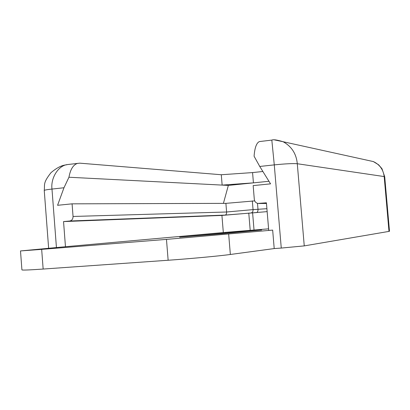 <?xml version="1.0" encoding="UTF-8"?>
<svg xmlns="http://www.w3.org/2000/svg" width="410" height="410" viewBox="0 0 410 410"><rect width="100%" height="100%" fill="white"/><g stroke="black" fill="none" stroke-linecap="round" stroke-linejoin="round"><path stroke-width="0.61" d="M249.915 230.881L179.611 237.159L221.672 233.731L261.657 230.005L249.915 230.881M366.991 160.172L373.331 161.566L378.63 164.81L381.982 168.715L384.718 176.772L384.175 176.566C383.288 169.53 379.67 164.528 373.331 161.566L283.084 141.716C291.597 146.406 296.333 153.745 297.291 163.733L304.256 245.892L388.987 231.394L384.175 176.566L297.291 163.733C293.037 163.38 285.365 163.764 274.28 164.881L259.755 166.46L270.559 183.854L253.165 185.607L254.302 199.316C254.615 201.515 255.789 202.883 257.823 203.432L266.413 202.806L268.719 230.42L272.665 230.102L166.47 239.384L41.666 249.367L43.152 269.052L168.141 260.253C190.26 258.71 219.263 256.004 230.348 254.477L274.208 248.573L281.265 248.065L274.28 164.881L271.825 140.092M254.712 200.89L225.889 203.365L72.083 203.837L57.569 205.297L63.97 187.76L51.983 189.066C50.568 178.35 58.066 165.742 67.23 164.589L69.787 164.282M223.414 203.37L228.349 185.412L268.955 181.276M228.349 185.412L222.143 185.095L253.426 182.86L252.57 172.584L262.877 171.488M268.586 228.836L223.322 232.547L62.202 247.015L20.5 250.94L41.666 249.367M384.718 176.772L389.5 231.26L388.987 231.394M304.256 245.892L281.265 248.065M20.5 250.94L21.92 269.893C22.319 270.282 29.397 270 43.152 269.052M267.151 211.627L221.923 215.429L63.545 221.579L69.72 221.01C71.914 220.549 73.026 219.032 73.052 216.459L226.602 212.001C226.633 213.748 226.166 214.773 225.198 215.076L69.72 221.01M72.083 203.837L73.052 216.459M63.545 221.579L65.467 246.753M221.923 215.429L223.322 232.547M248.767 213.046L250.202 230.369M252.611 212.913L254.031 230.02M274.208 248.573L272.665 230.102M257.495 203.35L258.008 209.5C258.034 211.237 257.521 212.262 256.475 212.575L225.198 215.076M225.889 203.365L226.602 212.001L253.052 209.618C253.083 211.386 252.57 212.426 251.52 212.739M252.324 200.879L253.052 209.618L266.905 208.7M259.755 166.46L254.082 156.22C254.743 147.687 256.522 142.803 259.417 141.578L260.499 141.445M56.436 247.553L51.983 189.066C46.971 189.625 44.393 190.091 44.249 190.465C44.956 184.223 42.742 183.208 50.983 172.682C61.239 163.974 66.071 165.317 67.25 164.584L79.786 163.165L221.292 174.742L252.57 172.584M77.664 163.339C73.293 164.676 70.387 169.309 68.952 177.243L222.143 185.095L221.292 174.742M68.952 177.243L63.97 187.76M259.417 141.578L271.876 140.087C273.285 139.344 277.022 139.887 283.084 141.716L274.613 139.933M225.602 233.362L225.567 232.921M259.012 203.493L266.464 203.462M168.141 260.253L166.47 239.384M230.348 254.477L228.677 234.146M44.249 190.465L48.636 248.275"/></g></svg>
